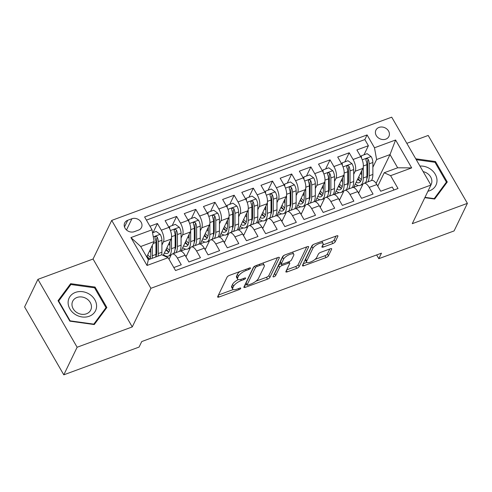 <?xml version="1.0" encoding="UTF-8"?>
<svg xmlns="http://www.w3.org/2000/svg" width="492" height="492" viewBox="0 0 492 492"><rect width="100%" height="100%" fill="white"/><g stroke="black" fill="none" stroke-linecap="round" stroke-linejoin="round"><path stroke-width="0.74" d="M250.44 268.269A1.55 0.529 150 0 0 250.465 267.98A1.55 0.529 150 0 0 249.487 267.992L229.487 275.372A2.214 0.756 150 0 0 227.083 277.15L217.667 296.639A2.214 0.756 150 0 0 217.63 297.051A2.214 0.756 150 0 0 219.026 297.027L239.026 289.653A1.55 0.529 150 0 0 240.711 288.41A1.55 0.529 150 0 0 240.736 288.121A1.55 0.529 150 0 0 239.758 288.14L237.169 289.093A7.085 2.423 150 0 1 232.71 289.167A7.085 2.423 150 0 1 232.821 287.845L233.602 286.221A7.085 2.423 150 0 1 241.301 280.538L243.891 279.585A1.55 0.529 150 0 0 245.576 278.337A1.55 0.529 150 0 0 245.6 278.048A1.55 0.529 150 0 0 244.622 278.066L242.033 279.019A7.085 2.423 150 0 1 237.575 279.099A7.085 2.423 150 0 1 237.685 277.777L238.466 276.153A7.085 2.423 150 0 1 246.166 270.465L248.755 269.511A1.55 0.529 150 0 0 250.44 268.269M379.024 127.416A7.214 6.058 25.8 0 0 375.913 130.146A7.214 6.058 25.8 0 0 377.758 137.379A7.214 6.058 25.8 0 0 385.802 139.156A7.214 6.058 25.8 0 0 388.908 136.425A7.214 6.058 25.8 0 0 387.063 129.193A7.214 6.058 25.8 0 0 379.024 127.416M332.82 243.546A2.214 0.756 150 0 0 335.224 241.769L337.863 236.301A2.214 0.756 150 0 0 337.899 235.889A2.214 0.756 150 0 0 336.503 235.908L314.29 244.1A2.214 0.756 150 0 0 311.885 245.877L302.469 265.373A2.214 0.756 150 0 0 302.439 265.785A2.214 0.756 150 0 0 303.828 265.76L326.042 257.568A2.214 0.756 150 0 0 328.447 255.791L331.639 249.186A2.214 0.756 150 0 0 331.676 248.774A2.214 0.756 150 0 0 330.28 248.798L320.772 252.304A2.214 0.756 150 0 0 318.367 254.081L316.786 257.353A5.922 2.023 150 0 1 311.553 261.603A5.922 2.023 150 0 1 306.621 262.175A5.922 2.023 150 0 1 306.713 261.067L312.912 248.239A5.922 2.023 150 0 1 318.146 243.989A5.922 2.023 150 0 1 323.078 243.417A5.922 2.023 150 0 1 322.986 244.524L321.952 246.664A2.214 0.756 150 0 0 321.916 247.076A2.214 0.756 150 0 0 323.312 247.052L332.82 243.546L331.756 241.707A2.214 0.756 150 0 0 334.16 239.936L336.018 236.092M412.265 223.682L467.4 203.35L454.079 230.933L378.803 258.687L381.466 253.171L141.739 341.559L139.076 347.075L63.8 374.83L77.121 347.247L132.262 326.922L150.915 288.306L430.918 185.066L412.265 223.682M279.321 257.888A2.214 0.756 150 0 0 279.351 257.476A2.214 0.756 150 0 0 277.962 257.494L255.748 265.686A2.214 0.756 150 0 0 253.343 267.464L243.927 286.959A2.214 0.756 150 0 0 243.891 287.371A2.214 0.756 150 0 0 245.287 287.346L267.5 279.155A2.214 0.756 150 0 0 269.905 277.377L279.321 257.888L278.976 257.298M285.022 254.893L307.229 246.701A2.214 0.756 150 0 1 308.625 246.683A2.214 0.756 150 0 1 308.595 247.095L299.173 266.584A2.214 0.756 150 0 1 296.768 268.361L287.267 271.867A2.214 0.756 150 0 1 285.87 271.892A2.214 0.756 150 0 1 285.907 271.479L289.72 263.571A2.214 0.756 150 0 0 289.757 263.159A2.214 0.756 150 0 0 288.361 263.183L282.057 265.508A2.214 0.756 150 0 0 279.653 267.285L275.674 275.514A1.55 0.529 150 0 1 274.308 276.627A1.55 0.529 150 0 1 273.017 276.775A1.55 0.529 150 0 1 273.042 276.486L282.611 256.67A2.214 0.756 150 0 1 285.022 254.893M363.988 154.826L368.391 145.712L356.884 149.955L360.753 156.653L353.078 159.482A9.022 3.807 69.8 0 1 355.187 171.234L353.687 174.34M344.812 161.899L349.215 152.784L337.709 157.028L341.571 163.725L333.902 166.554A9.022 3.807 69.8 0 1 336.005 178.307L334.505 181.413M325.63 168.965L330.034 159.857L318.527 164.1L322.395 170.798L314.726 173.627A9.022 3.807 69.8 0 1 316.83 185.379L315.329 188.485M306.454 176.038L310.858 166.929L299.351 171.173L303.213 177.87L295.544 180.699A9.022 3.807 69.8 0 1 297.654 192.452L296.153 195.558M287.279 183.11L291.676 173.996L280.169 178.239L284.038 184.937L276.369 187.766A9.022 3.807 69.8 0 1 278.472 199.518L276.971 202.63M268.097 190.183L272.5 181.068L260.994 185.312L264.862 192.009L257.187 194.838A9.022 3.807 69.8 0 1 259.296 206.591L257.796 209.697M248.921 197.255L253.318 188.141L241.812 192.384L245.68 199.082L238.011 201.911A9.022 3.807 69.8 0 1 240.114 213.663L238.614 216.769M229.739 204.321L234.143 195.213L222.636 199.457L226.505 206.154L218.829 208.983A9.022 3.807 69.8 0 1 220.939 220.736L219.438 223.842M210.564 211.394L214.967 202.286L203.46 206.529L207.323 213.227L199.654 216.056A9.022 3.807 69.8 0 1 201.757 227.808L200.256 230.914M191.388 218.466L195.785 209.352L184.279 213.596L188.147 220.293L180.478 223.122A9.022 3.807 69.8 0 1 182.581 234.875L181.081 237.987M172.206 225.539L176.61 216.425L165.103 220.668L168.971 227.365A9.022 3.807 69.8 0 1 171.075 239.118L163.196 255.428M173.811 267.537L181.265 264.788L177.403 258.085A9.022 3.807 69.8 0 0 172.151 254.038A9.022 3.807 69.8 0 0 171.032 255.163L169.045 259.278M172.151 254.038L179.82 251.209A9.022 3.807 69.8 0 1 185.072 255.262L188.94 261.959L200.447 257.716L196.579 251.018A9.022 3.807 69.8 0 0 191.327 246.966A9.022 3.807 69.8 0 0 190.207 248.091L185.982 256.836M191.327 246.966L198.996 244.137A9.022 3.807 -110.2 0 1 204.248 248.189L208.116 254.887L219.623 250.643L215.76 243.946A9.022 3.807 69.8 0 0 210.508 239.893A9.022 3.807 69.8 0 0 209.389 241.018L205.164 249.764M210.508 239.893L218.177 237.07A9.022 3.807 -110.2 0 1 223.429 241.117L227.298 247.814L238.804 243.571L234.936 236.873A9.022 3.807 69.8 0 0 229.684 232.827A9.022 3.807 69.8 0 0 228.565 233.946L224.34 242.697M229.684 232.827L237.353 229.998A9.022 3.807 -110.2 0 1 242.605 234.044L246.474 240.742L257.98 236.498L254.112 229.801A9.022 3.807 69.8 0 0 248.86 225.754A9.022 3.807 69.8 0 0 247.747 226.873L243.515 235.625M248.86 225.754L256.535 222.925A9.022 3.807 -110.2 0 1 261.787 226.972L265.649 233.669L277.162 229.432L273.294 222.728A9.022 3.807 69.8 0 0 268.042 218.682A9.022 3.807 69.8 0 0 266.922 219.807L262.697 228.552M268.042 218.682L275.711 215.853A9.022 3.807 -110.2 0 1 280.963 219.906L284.831 226.603L296.338 222.359L292.469 215.662A9.022 3.807 69.8 0 0 287.217 211.609A9.022 3.807 69.8 0 0 286.098 212.735L281.873 221.48M287.217 211.609L294.892 208.78A9.022 3.807 -110.2 0 1 300.145 212.833L304.007 219.53L315.513 215.287L311.651 208.59A9.022 3.807 69.8 0 0 306.399 204.537A9.022 3.807 69.8 0 0 305.28 205.662L301.055 214.407M306.399 204.537L314.068 201.714A9.022 3.807 -110.2 0 1 319.32 205.761L323.189 212.458L334.695 208.214L330.827 201.517A9.022 3.807 69.8 0 0 325.575 197.47A9.022 3.807 69.8 0 0 324.456 198.59L320.231 207.341M325.575 197.47L333.244 194.641A9.022 3.807 -110.2 0 1 338.496 198.688L342.364 205.385L353.871 201.142L350.003 194.445A9.022 3.807 69.8 0 0 344.751 190.398A9.022 3.807 69.8 0 0 343.637 191.517L339.412 200.269M344.751 190.398L352.426 187.569A9.022 3.807 -110.2 0 1 357.678 191.616L361.546 198.313L373.053 194.076L369.184 187.372A9.022 3.807 69.8 0 0 363.932 183.325A9.022 3.807 69.8 0 0 362.813 184.451L358.588 193.196M360.753 156.653A9.022 3.807 -110.2 0 1 362.856 168.405L353.607 187.557M341.571 163.725A9.022 3.807 -110.2 0 1 343.68 175.478L334.431 194.623M322.395 170.798A9.022 3.807 -110.2 0 1 324.499 182.55L315.249 201.695M303.213 177.87A9.022 3.807 -110.2 0 1 305.323 189.623L296.073 208.768M284.038 184.937A9.022 3.807 -110.2 0 1 286.147 196.695L276.898 215.84M264.862 192.009A9.022 3.807 -110.2 0 1 266.965 203.762L257.716 222.913M245.68 199.082A9.022 3.807 -110.2 0 1 247.79 210.834L238.54 229.979M226.505 206.154A9.022 3.807 -110.2 0 1 228.608 217.907L219.358 237.052M207.323 213.227A9.022 3.807 -110.2 0 1 209.432 224.979L200.183 244.124M188.147 220.293A9.022 3.807 -110.2 0 1 190.25 232.052L181.007 251.197M134.267 231.677L138.486 230.121A6.993 5.867 25.8 0 0 141.499 227.476A6.993 5.867 25.8 0 0 139.71 220.471A6.993 5.867 25.8 0 0 131.917 218.743L127.699 220.299A6.993 5.867 25.8 0 0 124.691 222.95A6.993 5.867 25.8 0 0 126.475 229.955A6.993 5.867 25.8 0 0 134.267 231.677M150.915 288.306L111.715 220.41L391.718 117.17L430.918 185.066M368.391 145.712L364.843 139.568L367.081 134.931L144.611 216.96L152.028 229.807L154.137 241.56L146.714 256.91M367.081 134.931L374.498 147.778L395.593 139.999L411.693 167.889L390.599 175.669L398.016 188.516L175.546 270.545L168.135 257.697L147.034 265.477L130.934 237.581L152.028 229.807M153.03 232.611L157.428 223.497L161.296 230.195A9.022 3.807 69.8 0 1 163.405 241.947L161.905 245.053M393.963 190.01L392.229 187.003L380.722 191.247L376.854 184.549A9.022 3.807 -110.2 0 0 371.601 180.496L363.932 183.325M176.61 216.425L180.478 223.122M195.785 209.352L199.654 216.056M214.967 202.286L218.829 208.983M234.143 195.213L238.011 201.911M253.318 188.141L257.187 194.838M272.5 181.068L276.369 187.766M291.676 173.996L295.544 180.699M310.858 166.929L314.726 173.627M330.034 159.857L333.902 166.554M349.215 152.784L353.078 159.482M364.843 139.568L146.425 220.102M157.428 223.497L149.974 226.246M376.116 183.381L390.027 154.58L376.601 159.531L372.862 167.274M154.137 241.56L140.712 246.51L148.338 259.721L161.763 254.77L168.135 257.697M132.262 326.922L93.062 259.026L37.921 279.351L77.121 347.247M37.921 279.351L24.6 306.934L63.8 374.83M467.4 203.35L428.2 135.454L406.822 143.338M93.062 259.026L111.715 220.41M376.644 254.948L378.803 258.687M377.764 186.124L384.227 172.741L397.653 167.79L390.027 154.58L395.593 139.999M338.957 199.488L339.966 199.112M319.782 206.554L320.79 206.185M300.6 213.626L301.614 213.257M281.424 220.699L282.433 220.324M262.242 227.771L263.257 227.396M243.066 234.844L244.075 234.469M223.891 241.91L224.899 241.541M204.709 248.983L205.718 248.614M185.533 256.055L186.542 255.68M358.133 192.415L359.148 192.04M165.687 256.572L166.548 256.252M181.167 250.865L185.724 249.18M200.342 243.792L204.906 242.113M219.518 236.72L224.081 235.041M238.7 229.653L243.263 227.968M257.876 222.581L262.439 220.896M277.058 215.508L281.621 213.823M296.233 208.436L300.797 206.757M315.409 201.363L319.972 199.684M334.591 194.297L339.154 192.612M390.599 175.669L384.227 172.741M376.601 159.531L374.498 147.778M353.766 187.224L358.33 185.539M140.712 246.51L130.934 237.581M148.338 259.721L147.034 265.477M411.693 167.889L397.653 167.79M94.261 324.554L106.862 307.506L95.061 287.064L70.651 283.663L58.044 300.71L69.852 321.159L94.261 324.554M424.824 197.667L434.676 199.039L447.277 181.991L435.475 161.548L415.752 158.799M68.966 287.15L70.651 283.663M94.636 287.943L95.061 287.064M435.051 162.428L435.475 161.548M239.985 271.498A7.085 2.423 150 0 0 237.408 274.315L238.466 276.153M237.575 279.099L236.517 277.26A7.085 2.423 150 0 1 236.627 275.944L237.408 274.315M238.263 279.573A7.085 2.423 150 0 0 232.544 284.388L233.602 286.221M232.71 289.167L231.652 287.334A7.085 2.423 150 0 1 231.763 286.012L232.544 284.388M218.448 295.015L233.196 289.579M255.938 281.19L266.436 277.322A2.214 0.756 150 0 0 268.841 275.545L277.476 257.679M244.708 285.329L246.812 284.56M257.082 266.443A1.55 0.529 150 0 0 255.403 267.685L247.138 284.794A1.55 0.529 150 0 0 247.113 285.083A1.55 0.529 150 0 0 248.085 285.065L250.815 284.062A7.085 2.423 150 0 0 258.515 278.374L264.167 266.676A7.085 2.423 150 0 0 264.272 265.36A7.085 2.423 150 0 0 259.813 265.434L257.082 266.443L256.492 265.416M247.113 285.083L246.055 283.251A1.55 0.529 150 0 1 246.074 282.962L253.878 266.812M264.272 265.36L263.214 263.521A7.085 2.423 150 0 0 262.728 263.115M306.75 246.886L298.115 264.751L299.173 266.584M286.688 269.856L295.71 266.529A2.214 0.756 150 0 0 298.115 264.751M281.166 263.614L281 263.675A2.214 0.756 150 0 0 278.595 265.452L274.616 273.681L275.674 275.514M274.13 274.241A1.55 0.529 150 0 0 274.616 273.681M293.687 255.373A5.922 2.023 150 0 0 293.779 254.266A5.922 2.023 150 0 0 288.847 254.838A5.922 2.023 150 0 0 283.613 259.081L281.43 263.607A2.214 0.756 150 0 0 281.393 264.019A2.214 0.756 150 0 0 282.789 263.995L289.093 261.67A2.214 0.756 150 0 0 291.504 259.893L293.687 255.373M293.779 254.266L292.715 252.433A5.922 2.023 150 0 0 292.439 252.156M284.315 255.213A5.922 2.023 150 0 0 282.556 257.248L283.613 259.081M281.393 264.019L280.335 262.181A2.214 0.756 150 0 1 280.372 261.769L282.556 257.248M322.734 245.034L331.756 241.707M323.078 243.417L322.014 241.584A5.922 2.023 150 0 0 321.786 241.338M313.484 244.475A5.922 2.023 150 0 0 311.854 246.4L312.912 248.239M306.621 262.175L305.563 260.336A5.922 2.023 150 0 1 305.655 259.235L311.854 246.4M314.997 259.413L324.984 255.735A2.214 0.756 150 0 0 327.389 253.958L329.794 248.977M303.257 263.743L306.854 262.421M150.773 248.522L150.773 254.278A14.317 6.045 69.8 0 1 149.642 259.241M152.317 245.33L152.311 255.766A17.251 7.282 69.8 0 1 152.133 258.318M152.563 232.784L156.192 231.443L160.226 234.407A5.978 2.521 69.8 0 1 161.905 240.268L161.899 252.23A17.251 7.282 69.8 0 1 161.72 254.782M150.773 252.55A14.317 6.045 69.8 0 1 149.654 250.834M158.08 256.129A17.251 7.282 -110.2 0 0 158.258 253.571L158.258 241.615A5.978 2.521 -110.2 0 0 157.311 237.261L156.708 236.572L155.466 236.511L154.949 237.095L155.011 238.11A5.978 2.521 69.8 0 1 155.958 242.464L155.958 254.419A17.251 7.282 69.8 0 1 155.78 256.978M147.053 256.221A17.251 7.282 -110.2 0 0 149.513 258.976M146.837 257.113A14.317 6.045 -110.2 0 0 149.752 259.063M157.311 237.261L156.542 238.854A3.044 1.285 69.8 0 1 156.72 240.127L156.714 252.082A14.317 6.045 69.8 0 1 155.823 256.646M150.429 257.359A14.317 6.045 69.8 0 1 147.766 254.739M75.46 292.402A14.655 12.306 25.8 0 0 69.882 308.927A14.655 12.306 25.8 0 0 89.236 316.258A14.655 12.306 25.8 0 0 94.815 299.733A14.655 12.306 25.8 0 0 75.46 292.402M77.004 297.469A10.037 8.425 25.8 0 0 72.681 301.27A10.037 8.425 25.8 0 0 75.245 311.325A10.037 8.425 25.8 0 0 86.432 313.804A10.037 8.425 25.8 0 0 90.756 309.997A10.037 8.425 25.8 0 0 88.191 299.942A10.037 8.425 25.8 0 0 77.004 297.469M106.001 307.623L93.787 324.142L70.135 320.846L58.696 301.036L70.909 284.517L94.562 287.814L106.001 307.623L104.525 310.667M93.628 324.468L93.787 324.142M69.975 321.171L70.135 320.846M58.486 301.473L58.696 301.036M427.929 191.247A14.655 12.306 25.8 0 0 437.001 180.798A14.655 12.306 25.8 0 0 419.94 166.056M430.881 185.01A10.037 8.425 25.8 0 0 431.164 184.488A10.037 8.425 25.8 0 0 431.878 181.48A10.037 8.425 25.8 0 0 423.157 171.622M416.263 159.691L434.977 162.298L446.41 182.108L434.202 198.627L424.983 197.341M444.94 185.152L446.41 182.108M434.042 198.952L434.202 198.627M169.949 241.449L169.949 247.205A14.317 6.045 69.8 0 1 167.372 253.374A14.317 6.045 69.8 0 1 164.396 252.943M171.493 237.661L171.493 248.694A17.251 7.282 69.8 0 1 168.387 256.123A17.251 7.282 69.8 0 1 163.522 254.751M169.088 227.581L169.617 226.492L175.367 224.37L179.402 227.335A5.978 2.521 69.8 0 1 181.081 233.202L181.081 245.157A17.251 7.282 69.8 0 1 179.617 251.283M169.949 245.477A14.317 6.045 69.8 0 1 168.83 243.768M169.617 226.492L169.722 228.811M175.97 252.63A17.251 7.282 -110.2 0 0 177.434 246.498L177.44 234.543A5.978 2.521 -110.2 0 0 176.487 230.195L175.89 229.5L174.648 229.438L174.131 230.022L174.186 231.043A5.978 2.521 69.8 0 1 175.134 235.391L175.134 247.347A17.251 7.282 69.8 0 1 173.67 253.478M166.228 249.149A17.251 7.282 -110.2 0 0 168.688 251.904M165.865 249.899A14.317 6.045 -110.2 0 0 168.928 251.99M176.487 230.195L175.724 231.781A3.044 1.285 69.8 0 1 175.896 233.054L175.896 245.016A14.317 6.045 69.8 0 1 175.004 249.579M169.611 250.287A14.317 6.045 69.8 0 1 166.942 247.673M189.131 234.377L189.125 240.133A14.317 6.045 69.8 0 1 186.548 246.301A14.317 6.045 69.8 0 1 183.577 245.871M190.668 230.588L190.668 241.621A17.251 7.282 69.8 0 1 187.563 249.057A17.251 7.282 69.8 0 1 182.704 247.679M188.27 220.508L188.793 219.426L194.543 217.304L198.583 220.262A5.978 2.521 69.8 0 1 200.262 226.129L200.256 238.085A17.251 7.282 69.8 0 1 198.793 244.216M189.125 238.405A14.317 6.045 69.8 0 1 188.012 236.695M188.793 219.426L188.897 221.738M195.152 245.557A17.251 7.282 -110.2 0 0 196.615 239.432L196.615 227.47A5.978 2.521 -110.2 0 0 195.668 223.122L195.066 222.427L193.823 222.366L193.307 222.95L193.368 223.971A5.978 2.521 69.8 0 1 194.315 228.319L194.315 240.28A17.251 7.282 69.8 0 1 192.846 246.406M185.41 242.082A17.251 7.282 -110.2 0 0 187.87 244.832M185.047 242.827A14.317 6.045 -110.2 0 0 188.11 244.918M195.668 223.122L194.9 224.709A3.044 1.285 69.8 0 1 195.072 225.982L195.072 237.943A14.317 6.045 69.8 0 1 194.18 242.507M188.787 243.214A14.317 6.045 69.8 0 1 186.124 240.6M208.307 227.304L208.307 233.06A14.317 6.045 69.8 0 1 205.73 239.235A14.317 6.045 69.8 0 1 202.753 238.798M209.85 223.516L209.844 234.549A17.251 7.282 69.8 0 1 206.745 241.984A17.251 7.282 69.8 0 1 201.88 240.606M207.446 213.436L207.968 212.353L213.725 210.232L217.759 213.196A5.978 2.521 69.8 0 1 219.438 219.057L219.438 231.012A17.251 7.282 69.8 0 1 217.974 237.144M208.307 231.338A14.317 6.045 69.8 0 1 207.187 229.623M207.968 212.353L208.079 214.666M214.327 238.485A17.251 7.282 -110.2 0 0 215.791 232.359L215.797 220.398A5.978 2.521 -110.2 0 0 214.844 216.049L214.248 215.355L213.005 215.293L212.489 215.877L212.544 216.898A5.978 2.521 69.8 0 1 213.491 221.246L213.491 233.208A17.251 7.282 69.8 0 1 212.027 239.333M204.586 235.01A17.251 7.282 -110.2 0 0 207.046 237.759M204.223 235.76A14.317 6.045 -110.2 0 0 207.286 237.851M214.844 216.049L214.082 217.636A3.044 1.285 69.8 0 1 214.254 218.915L214.248 230.871A14.317 6.045 69.8 0 1 213.356 235.434M207.968 236.142A14.317 6.045 69.8 0 1 205.299 233.528M227.482 220.238L227.482 225.994A14.317 6.045 69.8 0 1 224.905 232.162A14.317 6.045 69.8 0 1 221.935 231.726M229.026 216.443L229.026 227.476A17.251 7.282 69.8 0 1 225.92 234.912A17.251 7.282 69.8 0 1 221.056 233.54M226.621 206.363L227.15 205.281L232.9 203.159L236.941 206.123A5.978 2.521 69.8 0 1 238.614 211.984L238.614 223.946A17.251 7.282 69.8 0 1 237.15 230.072M227.482 224.266A14.317 6.045 69.8 0 1 226.363 222.55M227.15 205.281L227.255 207.599M233.503 231.412A17.251 7.282 -110.2 0 0 234.973 225.287L234.973 213.331A5.978 2.521 -110.2 0 0 234.026 208.977L233.423 208.288L232.181 208.227L231.664 208.805L231.72 209.826A5.978 2.521 69.8 0 1 232.673 214.18L232.667 226.135A17.251 7.282 69.8 0 1 231.203 232.261M223.762 227.937A17.251 7.282 -110.2 0 0 226.228 230.693M223.405 228.688A14.317 6.045 -110.2 0 0 226.468 230.779M234.026 208.977L233.257 210.564A3.044 1.285 69.8 0 1 233.429 211.843L233.429 223.798A14.317 6.045 69.8 0 1 232.538 228.362M227.144 229.075A14.317 6.045 69.8 0 1 224.481 226.455M246.664 213.165L246.664 218.922A14.317 6.045 69.8 0 1 244.087 225.09A14.317 6.045 69.8 0 1 241.111 224.653M248.208 209.371L248.202 220.41A17.251 7.282 69.8 0 1 245.096 227.839A17.251 7.282 69.8 0 1 240.237 226.468M245.803 199.297L246.326 198.208L252.082 196.087L256.117 199.051A5.978 2.521 69.8 0 1 257.796 204.912L257.79 216.874A17.251 7.282 69.8 0 1 256.326 222.999M246.664 217.193A14.317 6.045 69.8 0 1 245.545 215.478M246.326 198.208L246.43 200.527M252.685 224.346A17.251 7.282 -110.2 0 0 254.149 218.214L254.149 206.259A5.978 2.521 -110.2 0 0 253.202 201.905L252.599 201.216L251.363 201.154L250.846 201.738L250.902 202.753A5.978 2.521 69.8 0 1 251.849 207.107L251.849 219.063A17.251 7.282 69.8 0 1 250.385 225.195M242.943 220.865A17.251 7.282 -110.2 0 0 245.403 223.62M242.581 221.615A14.317 6.045 -110.2 0 0 245.643 223.706M253.202 201.905L252.433 203.497A3.044 1.285 69.8 0 1 252.611 204.77L252.605 216.726A14.317 6.045 69.8 0 1 251.713 221.289M246.32 222.003A14.317 6.045 69.8 0 1 243.657 219.383M265.84 206.093L265.84 211.849A14.317 6.045 69.8 0 1 263.263 218.017A14.317 6.045 69.8 0 1 260.293 217.587M267.384 202.304L267.384 213.337A17.251 7.282 69.8 0 1 264.278 220.767A17.251 7.282 69.8 0 1 259.413 219.395M264.979 192.224L265.508 191.136L271.258 189.014L275.292 191.978A5.978 2.521 69.8 0 1 276.971 197.845L276.971 209.801A17.251 7.282 69.8 0 1 275.508 215.927M265.84 210.121A14.317 6.045 69.8 0 1 264.721 208.411M265.508 191.136L265.612 193.454M271.861 217.273A17.251 7.282 -110.2 0 0 273.324 211.142L273.331 199.186A5.978 2.521 -110.2 0 0 272.377 194.838L271.781 194.143L270.538 194.082L270.022 194.666L270.077 195.687A5.978 2.521 69.8 0 1 271.03 200.035L271.024 211.99A17.251 7.282 69.8 0 1 269.561 218.122M262.119 213.792A17.251 7.282 -110.2 0 0 264.585 216.548M261.756 214.543A14.317 6.045 -110.2 0 0 264.825 216.634M272.377 194.838L271.615 196.425A3.044 1.285 69.8 0 1 271.787 197.698L271.787 209.66A14.317 6.045 69.8 0 1 270.895 214.223M265.502 214.93A14.317 6.045 69.8 0 1 262.839 212.316M285.022 199.02L285.016 204.777A14.317 6.045 69.8 0 1 282.439 210.945A14.317 6.045 69.8 0 1 279.468 210.514M286.559 195.232L286.559 206.265A17.251 7.282 69.8 0 1 283.453 213.7A17.251 7.282 69.8 0 1 278.595 212.323M284.161 185.152L284.683 184.07L290.44 181.948L294.474 184.906A5.978 2.521 69.8 0 1 296.153 190.773L296.147 202.729A17.251 7.282 69.8 0 1 294.683 208.86M285.016 203.048A14.317 6.045 69.8 0 1 283.902 201.339M284.683 184.07L284.788 186.382M291.043 210.201A17.251 7.282 -110.2 0 0 292.506 204.075L292.506 192.114A5.978 2.521 -110.2 0 0 291.559 187.766L290.957 187.071L289.714 187.009L289.198 187.593L289.259 188.614A5.978 2.521 69.8 0 1 290.206 192.962L290.206 204.924A17.251 7.282 69.8 0 1 288.736 211.05M281.301 206.726A17.251 7.282 -110.2 0 0 283.761 209.475M280.938 207.47A14.317 6.045 -110.2 0 0 284.001 209.561M291.559 187.766L290.79 189.352A3.044 1.285 69.8 0 1 290.963 190.625L290.963 202.587A14.317 6.045 69.8 0 1 290.071 207.15M284.677 207.858A14.317 6.045 69.8 0 1 282.014 205.244M304.197 191.948L304.197 197.704A14.317 6.045 69.8 0 1 301.621 203.879A14.317 6.045 69.8 0 1 298.644 203.442M305.741 188.159L305.741 199.192A17.251 7.282 69.8 0 1 302.635 206.628A17.251 7.282 69.8 0 1 297.771 205.25M303.336 178.079L303.859 176.997L309.616 174.875L313.65 177.84A5.978 2.521 69.8 0 1 315.329 183.7L315.329 195.656A17.251 7.282 69.8 0 1 313.865 201.788M304.197 195.982A14.317 6.045 69.8 0 1 303.078 194.266M303.859 176.997L303.97 179.309M310.218 203.128A17.251 7.282 -110.2 0 0 311.682 197.003L311.688 185.041A5.978 2.521 -110.2 0 0 310.735 180.693L310.138 179.998L308.896 179.937L308.379 180.521L308.435 181.542A5.978 2.521 69.8 0 1 309.382 185.89L309.382 197.852A17.251 7.282 69.8 0 1 307.918 203.977M300.477 199.654A17.251 7.282 -110.2 0 0 302.937 202.403M300.114 200.404A14.317 6.045 -110.2 0 0 303.177 202.495M310.735 180.693L309.972 182.28A3.044 1.285 69.8 0 1 310.144 183.559L310.144 195.515A14.317 6.045 69.8 0 1 309.247 200.078M303.859 200.785A14.317 6.045 69.8 0 1 301.19 198.171M323.373 184.881L323.373 190.638A14.317 6.045 69.8 0 1 320.796 196.806A14.317 6.045 69.8 0 1 317.826 196.37M324.917 181.087L324.917 192.12A17.251 7.282 69.8 0 1 321.811 199.555A17.251 7.282 69.8 0 1 316.953 198.184M322.518 171.007L323.041 169.924L328.791 167.803L332.832 170.767A5.978 2.521 69.8 0 1 334.505 176.628L334.505 188.59A17.251 7.282 69.8 0 1 333.041 194.715M323.373 188.91A14.317 6.045 69.8 0 1 322.254 187.194M323.041 169.924L323.146 172.243M329.4 196.056A17.251 7.282 -110.2 0 0 330.864 189.93L330.864 177.975A5.978 2.521 -110.2 0 0 329.917 173.621L329.314 172.932L328.072 172.87L327.555 173.448L327.617 174.469A5.978 2.521 69.8 0 1 328.564 178.824L328.558 190.779A17.251 7.282 69.8 0 1 327.094 196.905M319.652 192.581A17.251 7.282 -110.2 0 0 322.119 195.336M319.296 193.331A14.317 6.045 -110.2 0 0 322.358 195.422M329.917 173.621L329.148 175.207A3.044 1.285 69.8 0 1 329.32 176.487L329.32 188.442A14.317 6.045 69.8 0 1 328.428 193.005M323.035 193.719A14.317 6.045 69.8 0 1 320.372 191.099M342.555 177.809L342.555 183.565A14.317 6.045 69.8 0 1 339.978 189.734A14.317 6.045 69.8 0 1 337.002 189.297M344.099 174.014L344.092 185.053A17.251 7.282 69.8 0 1 340.987 192.483A17.251 7.282 69.8 0 1 336.128 191.111M341.694 163.941L342.217 162.852L347.973 160.73L352.008 163.695A5.978 2.521 69.8 0 1 353.687 169.555L353.687 181.517A17.251 7.282 69.8 0 1 352.217 187.643M342.555 181.837A14.317 6.045 69.8 0 1 341.436 180.121M342.217 162.852L342.327 165.171M348.576 188.989A17.251 7.282 -110.2 0 0 350.04 182.858L350.04 170.902A5.978 2.521 -110.2 0 0 349.092 166.548L348.496 165.859L347.254 165.798L346.737 166.382L346.792 167.397A5.978 2.521 69.8 0 1 347.739 171.751L347.739 183.707A17.251 7.282 69.8 0 1 346.276 189.838M338.834 185.509A17.251 7.282 -110.2 0 0 341.294 188.264M338.471 186.259A14.317 6.045 -110.2 0 0 341.534 188.35M349.092 166.548L348.324 168.141A3.044 1.285 69.8 0 1 348.502 169.414L348.496 181.37A14.317 6.045 69.8 0 1 347.604 185.933M342.211 186.646A14.317 6.045 69.8 0 1 339.548 184.026M361.731 170.736L361.731 176.493A14.317 6.045 69.8 0 1 359.154 182.661A14.317 6.045 69.8 0 1 356.183 182.231M363.274 166.948L363.274 177.981A17.251 7.282 69.8 0 1 360.169 185.41A17.251 7.282 69.8 0 1 355.304 184.039M360.87 156.868L361.399 155.78L367.149 153.658L371.189 156.622A5.978 2.521 69.8 0 1 372.862 162.489L372.862 174.445A17.251 7.282 69.8 0 1 371.398 180.57M361.731 174.765A14.317 6.045 69.8 0 1 360.611 173.055M361.399 155.78L361.503 158.098M367.752 181.917A17.251 7.282 -110.2 0 0 369.215 175.785L369.221 163.83A5.978 2.521 -110.2 0 0 368.274 159.482L367.672 158.787L366.429 158.725L365.913 159.31L365.968 160.331A5.978 2.521 69.8 0 1 366.921 164.679L366.915 176.634A17.251 7.282 69.8 0 1 365.451 182.766M358.01 178.436A17.251 7.282 -110.2 0 0 360.476 181.191M357.647 179.186A14.317 6.045 -110.2 0 0 360.716 181.277M368.274 159.482L367.506 161.068A3.044 1.285 69.8 0 1 367.678 162.342L367.678 174.303A14.317 6.045 69.8 0 1 366.786 178.867M361.392 179.574A14.317 6.045 69.8 0 1 358.729 176.96M362.856 168.405L355.187 171.234M343.68 175.478L336.005 178.307M324.499 182.55L316.83 185.379M305.323 189.623L297.654 192.452M286.147 196.695L278.472 199.518M266.965 203.762L259.296 206.591M247.79 210.834L240.114 213.663M228.608 217.907L220.939 220.736M209.432 224.979L201.757 227.808M190.25 232.052L182.581 234.875M171.075 239.118L163.405 241.947M185.072 255.262L177.403 258.085M376.854 184.549L369.184 187.372M357.678 191.616L350.003 194.445M338.496 198.688L330.827 201.517M319.32 205.761L311.651 208.59M300.145 212.833L292.469 215.662M280.963 219.906L273.294 222.728M261.787 226.972L254.112 229.801M242.605 234.044L234.936 236.873M223.429 241.117L215.76 243.946M204.248 248.189L196.579 251.018M168.971 227.365L161.296 230.195M124.488 226.953L127.699 220.299M126.499 229.973L131.917 218.743M245.576 269.438L246.166 270.465M236.627 275.944L237.685 277.777M243.3 278.552L243.891 279.585M240.674 279.444L241.301 280.538M231.763 286.012L232.821 287.845M238.429 288.626L239.026 289.653M218.184 295.569L219.026 297.027M248.165 268.484L248.755 269.511M268.841 275.545L269.905 277.377M266.436 277.322L267.5 279.155M244.444 285.889L245.287 287.346M254.585 266.27L255.403 267.685M246.074 282.962L247.138 284.794M259.222 264.407L259.813 265.434M308.25 246.504L308.595 247.095M295.71 266.529L296.768 268.361M286.424 270.409L287.267 271.867M287.771 262.156L288.361 263.183M281 263.675L282.057 265.508M278.595 265.452L279.653 267.285M280.372 261.769L281.43 263.607M322.469 245.594L323.312 247.052M305.655 259.235L306.713 261.067M331.3 248.595L331.639 249.186M327.389 253.958L328.447 255.791M324.984 255.735L326.042 257.568M302.986 264.302L303.828 265.76M337.524 235.711L337.863 236.301M334.16 239.936L335.224 241.769M160.128 234.333L153.289 236.855M155.958 254.419L152.311 255.766M161.899 252.23L158.258 253.571M155.958 242.464L153.209 243.478M161.905 240.268L158.258 241.615M179.303 227.261L170.435 230.533M175.134 247.347L171.493 248.694M181.081 245.157L177.434 246.498M175.134 235.391L171.573 236.707M181.081 233.202L177.44 234.543M198.479 220.188L189.611 223.46M194.315 240.28L190.668 241.621M200.256 238.085L196.615 239.432M194.315 228.319L190.755 229.635M200.262 226.129L196.615 227.47M217.661 213.122L208.792 216.388M213.491 233.208L209.844 234.549M219.438 231.012L215.791 232.359M213.491 221.246L209.93 222.562M219.438 219.057L215.797 220.398M236.837 206.05L227.968 209.315M232.667 226.135L229.026 227.476M238.614 223.946L234.973 225.287M232.673 214.18L229.112 215.49M238.614 211.984L234.973 213.331M256.018 198.977L247.15 202.249M251.849 219.063L248.202 220.41M257.79 216.874L254.149 218.214M251.849 207.107L248.288 208.417M257.796 204.912L254.149 206.259M275.194 191.905L266.326 195.176M271.024 211.99L267.384 213.337M276.971 209.801L273.324 211.142M271.03 200.035L267.464 201.351M276.971 197.845L273.331 199.186M294.37 184.832L285.508 188.104M290.206 204.924L286.559 206.265M296.147 202.729L292.506 204.075M290.206 192.962L286.645 194.278M296.153 190.773L292.506 192.114M313.552 177.766L304.683 181.031M309.382 197.852L305.741 199.192M315.329 195.656L311.682 197.003M309.382 185.89L305.821 187.206M315.329 183.7L311.688 185.041M332.727 170.693L323.859 173.959M328.558 190.779L324.917 192.12M334.505 188.59L330.864 189.93M328.564 178.824L325.003 180.133M334.505 176.628L330.864 177.975M351.909 163.621L343.041 166.893M347.739 183.707L344.092 185.053M353.687 181.517L350.04 182.858M347.739 171.751L344.179 173.061M353.687 169.555L350.04 170.902M371.085 156.548L362.217 159.82M366.915 176.634L363.274 177.981M372.862 174.445L369.215 175.785M366.921 164.679L363.354 165.995M372.862 162.489L369.221 163.83M288.933 261.732L289.757 263.159M168.387 256.123L171.038 255.145M187.563 249.057L190.213 248.079M206.745 241.984L209.395 241.006M225.92 234.912L228.571 233.934M245.096 227.839L247.753 226.861M264.278 220.767L266.928 219.789M283.453 213.7L286.104 212.722M302.635 206.628L305.286 205.65M321.811 199.555L324.462 198.577M340.987 192.483L343.644 191.505M360.169 185.41L362.819 184.432"/></g></svg>
